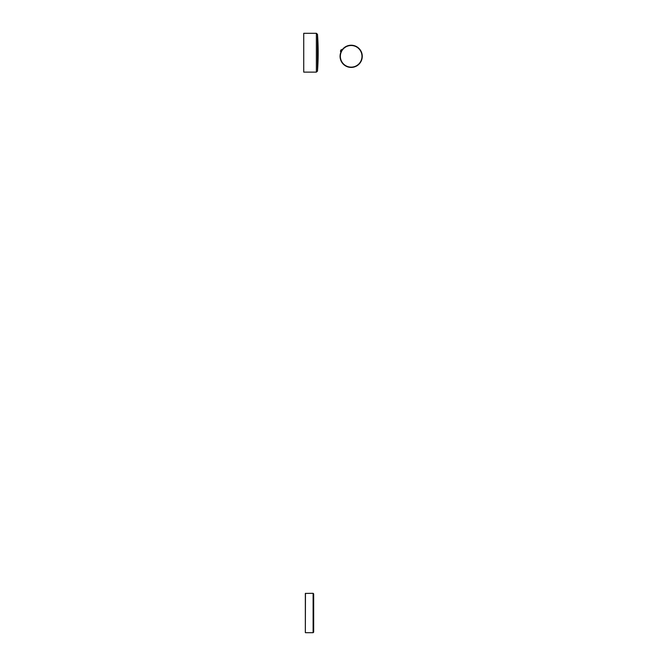 <?xml version="1.0" encoding="UTF-8"?>
<svg xmlns="http://www.w3.org/2000/svg" width="666" height="666" viewBox="0 0 666 666"><rect width="100%" height="100%" fill="white"/><g stroke="black" fill="none" stroke-linecap="round" stroke-linejoin="round"><path stroke-width="1" d="M317.482 71.104L316.375 72.128L303.738 72.128L303.738 33.3L316.375 33.3L317.482 34.324L317.482 71.104A249.633 249.633 0 0 0 317.482 34.324A249.633 249.633 0 0 1 317.482 71.104L316.375 72.128L316.375 33.3L317.482 34.324M361.596 60.115A11.097 11.097 0 0 1 361.188 61.089A11.097 11.097 0 0 0 361.596 60.115L361.621 60.032A11.097 11.097 0 0 0 362.254 56.71L362.262 56.394A11.097 11.097 0 0 0 362.262 56.31A11.097 11.097 0 0 1 362.262 56.394L362.254 56.685A11.097 11.097 0 0 1 361.621 60.032M361.788 59.54L361.938 58.991M362.137 57.967L362.237 57.085M362.246 56.951L362.196 57.559M362.013 58.65L361.755 59.632M361.355 60.706L360.839 61.763M359.449 63.711L358.699 64.469M357.975 65.085L357.317 65.559M357.426 65.484L356.393 65.792M358.949 64.236L359.732 63.37M340.959 51.99L342.074 49.967M356.718 46.712A11.097 11.097 0 0 1 362.254 56.036A11.097 11.097 0 0 0 341.558 50.774A11.097 11.097 0 0 0 345.621 65.934A11.097 11.097 0 0 0 360.772 61.871A11.097 11.097 0 0 0 356.718 46.712A11.097 11.097 0 0 0 341.558 50.774A11.097 11.097 0 0 0 345.621 65.934A11.097 11.097 0 0 0 360.772 61.871A11.097 11.097 0 0 0 356.718 46.712M360.997 61.463A11.097 11.097 0 0 0 361.08 61.305L361.08 61.305A11.097 11.097 0 0 1 360.997 61.463L360.93 61.597A11.097 11.097 0 0 1 360.772 61.871A11.097 11.097 0 0 0 360.922 61.605L360.93 61.597M340.426 51.074L341.25 49.642L340.526 51.457L341.25 49.642L340.526 51.457L341.25 49.642L341.949 49.725M345.762 65.693A10.814 10.814 0 0 1 341.8 50.916A10.814 10.814 0 0 1 356.576 46.953A10.814 10.814 0 0 1 360.539 61.73A10.814 10.814 0 0 1 345.762 65.693M358.599 64.56L359.149 64.036M360.056 62.954L360.714 61.98M361.08 61.305L361.288 60.864M361.705 59.798L361.988 58.774M362.154 57.842L362.237 57.026M362.254 55.994L362.262 56.627M313.112 593.314L313.669 593.872L313.669 632.142L313.112 632.7L313.112 593.314L305.344 593.423L305.344 632.592L305.344 613.003M305.461 593.314L305.344 632.592M313.112 632.7L305.461 632.7"/></g></svg>
